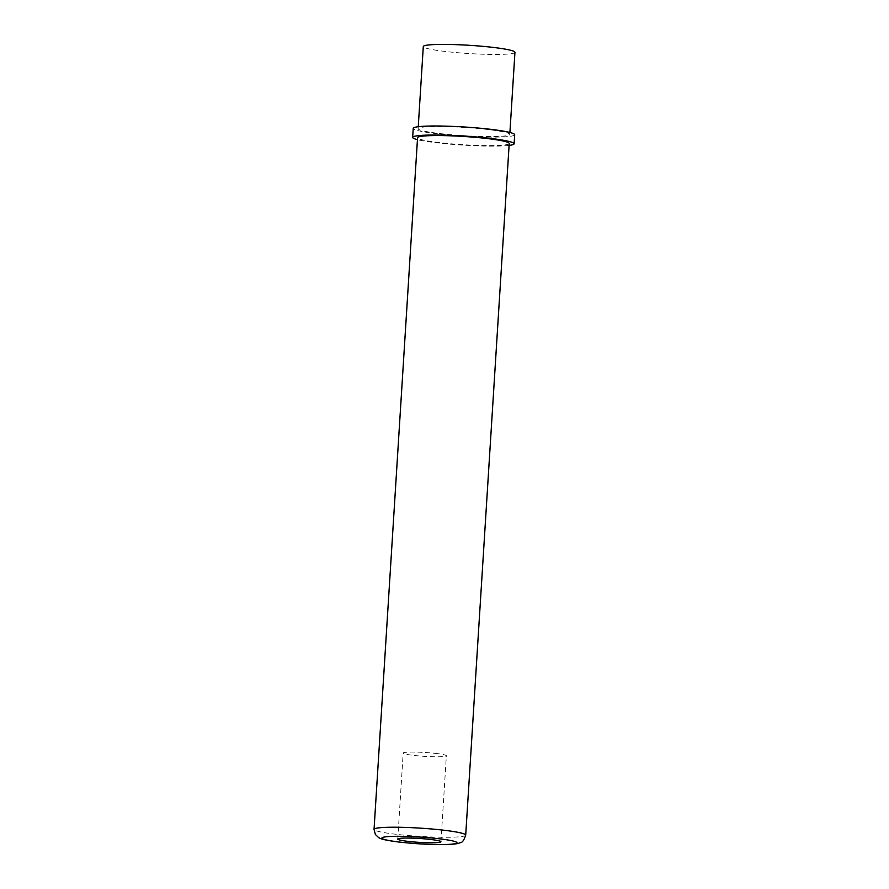 <?xml version="1.0" encoding="UTF-8"?>
<svg xmlns="http://www.w3.org/2000/svg" width="889" height="889" viewBox="0 0 889 889"><rect width="100%" height="100%" fill="white"/><g stroke="black" fill="none" stroke-linecap="round" stroke-linejoin="round"><path stroke-width="0.67" stroke-dasharray="4.45 3.33" d="M514.953 52.307A45.917 4.123 3.6 0 1 468.87 53.54A45.917 4.123 3.6 0 1 423.297 46.539M491.484 129.961A45.917 4.123 3.6 0 1 509.786 134.428A45.917 4.123 3.6 0 1 463.702 135.661A45.917 4.123 3.6 0 1 418.13 128.661A45.917 4.123 3.6 0 1 443.6 126.571A45.917 4.123 3.6 0 1 491.484 129.961M514.687 134.739A50.829 4.567 3.6 0 1 463.669 136.106A50.829 4.567 3.6 0 1 413.229 128.36M509.097 145.418A50.829 4.567 3.6 0 1 463.102 145.129A50.829 4.567 3.6 0 1 417.441 139.651M509.219 143.462A45.917 4.123 3.6 0 1 463.136 144.696A45.917 4.123 3.6 0 1 417.563 137.695M437.732 753.672A21.625 1.945 -176.4 0 0 415.174 752.083A21.625 1.945 -176.4 0 0 403.184 753.061A21.625 1.945 -176.4 0 0 424.653 756.361A21.625 1.945 -176.4 0 0 446.356 755.783A21.625 1.945 -176.4 0 0 437.732 753.672M465.703 835.127A45.917 4.123 3.6 0 1 440.233 837.216A45.917 4.123 3.6 0 1 392.349 833.838A45.917 4.123 3.6 0 1 374.047 829.37M509.786 134.428L509.908 132.483M418.13 128.661L418.252 126.716M440.944 841.772L446.356 755.783M397.772 839.06L403.184 753.061"/><path stroke-width="1.33" d="M432.321 839.672A21.625 1.945 3.6 0 1 440.944 841.772A21.625 1.945 3.6 0 1 419.241 842.361A21.625 1.945 3.6 0 1 397.772 839.06A21.625 1.945 3.6 0 1 409.773 838.071A21.625 1.945 3.6 0 1 432.321 839.672M418.252 126.716L423.297 46.539A45.917 4.123 3.6 0 1 448.767 44.45A45.917 4.123 3.6 0 1 496.651 47.839A45.917 4.123 3.6 0 1 514.953 52.307L509.908 132.483M417.441 139.651A50.829 4.567 3.6 0 1 412.663 137.384L413.229 128.36A50.829 4.567 3.6 0 1 441.422 126.049A50.829 4.567 3.6 0 1 494.428 129.794A50.829 4.567 3.6 0 1 514.687 134.739L514.12 143.774A50.829 4.567 3.6 0 1 509.097 145.418M412.663 137.384A50.829 4.567 3.6 0 1 440.844 135.072A50.829 4.567 3.6 0 1 493.862 138.828A50.829 4.567 3.6 0 1 514.12 143.774M490.917 138.995A45.917 4.123 3.6 0 1 509.219 143.462L465.703 835.127A45.917 4.123 3.6 0 0 447.4 830.659A45.917 4.123 3.6 0 0 399.505 827.281A45.917 4.123 3.6 0 0 374.047 829.37L417.563 137.695A45.917 4.123 3.6 0 1 443.022 135.606A45.917 4.123 3.6 0 1 490.917 138.995M396.761 841.716A37.705 3.389 -176.4 0 0 456.713 843.161A37.705 3.389 -176.4 0 0 404.606 836.382A37.705 3.389 -176.4 0 0 396.761 841.716M374.047 829.37L375.358 834.471L378.67 837.627C380.081 838.46 382.026 839.705 396.216 841.705C413.229 843.761 429.676 844.706 445.567 844.55C456.19 844.217 458.424 843.505 460.302 842.639C462.224 842.75 464.025 840.249 465.703 835.127"/></g></svg>

